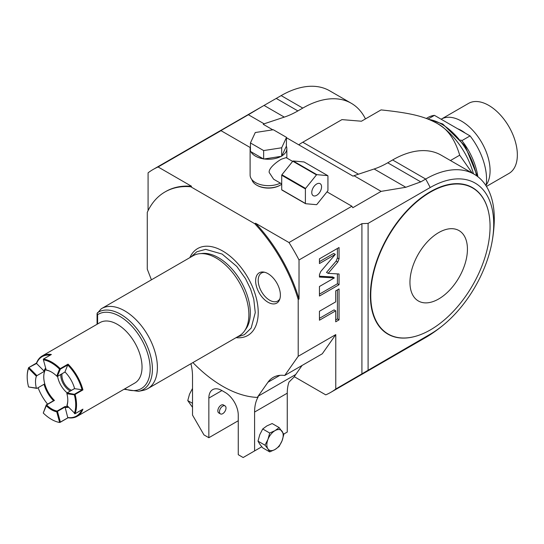 <?xml version="1.0" encoding="UTF-8"?>
<svg xmlns="http://www.w3.org/2000/svg" width="544" height="544" viewBox="0 0 544 544"><rect width="100%" height="100%" fill="white"/><g stroke="black" fill="none" stroke-linecap="round" stroke-linejoin="round"><path stroke-width="0.82" d="M273.312 129.744L255.272 132.532L250.437 142.95L263.643 150.572L281.683 147.778L286.511 137.367L273.312 129.744M250.437 142.95L250.437 151.436L250.886 151.694A18.367 10.601 0 0 0 263.201 158.8L264.255 158.964A18.367 10.601 0 0 0 281.071 156.359L281.846 155.917A18.367 10.601 0 0 0 286.844 148.648A18.367 10.601 0 0 0 286.348 146.207L286.511 137.367M292.638 161.391L286.103 157.624L281.466 159.161C277.549 161.214 268.444 168.062 269.185 172.441L273.632 179.228L281.71 183.892M250.437 146.649A18.367 10.601 0 0 0 250.111 148.648A18.367 10.601 0 0 0 250.437 150.64M250.111 148.648L250.111 175.052A18.367 10.601 0 0 0 260.773 184.681A18.367 10.601 0 0 0 280.384 183.124M251.892 179.608A16.748 9.67 0 0 0 256.632 185.096A16.748 9.67 0 0 0 280.316 185.096A16.748 9.67 0 0 0 281.71 184.185M257.122 185.382L256.632 185.096L257.122 185.382A16.055 9.268 0 0 0 279.827 185.382L280.316 185.096M326.992 191.855L351.886 206.237L289 242.542L255.564 223.244L254.748 223.713L190.726 186.748L191.542 186.279L158.107 166.974L221 130.669L250.213 147.533M192.902 362.576A115.512 66.688 -120 0 0 257.36 397.412A46.206 26.676 -120 0 1 258.148 396.182L267.954 382.242L279.908 375.333M151.416 279.827L147.268 269.137L147.268 212.364A115.512 66.688 60 0 1 164.982 191.964A115.512 66.688 60 0 1 190.726 186.748M254.748 223.713A115.512 66.688 60 0 1 298.207 299.506L298.207 356.286L284.709 375.482A46.206 26.676 -120 0 0 273.142 377.427A46.206 26.676 -120 0 0 267.954 382.242M189.856 257.632A50.17 28.968 60 0 1 219.171 249.186A50.17 28.968 60 0 1 258.216 312.487A50.17 28.968 -120 0 1 258.033 316.499A50.17 28.968 -120 0 1 236.062 337.661M255.626 280.813A17.503 10.105 -120 0 0 265.764 300.716A17.503 10.105 -120 0 0 279.568 299.73A17.503 10.105 -120 0 0 280.384 295.106A17.503 10.105 -120 0 0 263.588 272.054A17.503 10.105 -120 0 0 255.626 280.813M221.918 390.558A18.482 10.669 -120 0 0 212.677 389.647A18.482 10.669 -120 0 0 208.848 398.106L221.918 390.558L225.189 392.448A18.482 10.669 -120 0 1 238.258 415.079L238.258 454.696L243.154 457.524L254.592 450.922L254.592 412.046A46.206 26.676 -120 0 1 258.176 396.943L257.36 397.412M208.848 398.106L208.848 437.716L203.952 434.887L192.515 415.079L192.515 376.21A46.206 26.676 -120 0 0 190.937 363.712M302.07 365.459L295.725 374.49A46.206 26.676 -120 0 0 294.358 376.74L288.973 382.119A46.206 26.676 -120 0 0 287.259 393.183L287.259 432.058L283.757 434.078M330.766 392.353A140.923 81.362 -120 0 0 335.777 389.014L430.195 334.227A140.923 81.362 60 0 1 425.687 337.498L330.766 392.353A140.923 81.362 -120 0 1 325.754 394.862L294.358 376.74M192.515 407.32L187.755 400.588L189.53 394.169L192.515 388.457M187.755 400.588L192.515 403.335M208.848 437.716L238.258 420.743M221.102 405.178A4.617 2.666 -60 0 1 223.414 404.947L225.046 405.892A4.617 2.666 -60 0 1 225.753 409.598A4.617 2.666 -60 0 1 222.734 413.664A4.617 2.666 120 0 1 220.429 413.896L218.79 412.95A4.617 2.666 -60 0 1 218.083 409.251A4.617 2.666 -60 0 1 221.102 405.178M254.592 450.922L261.786 446.767M259.767 444.156L262.711 447.848L269.708 451.887L275.012 449.507L279.14 446.447L282.084 440.708L283.859 434.289L279.14 427.584L272.143 423.545L266.846 425.925L262.711 428.985L259.767 434.724L257.999 441.143L259.767 444.156M279.14 427.584L275.012 430.644L269.708 433.031L262.711 428.985M264.996 445.182L267.934 448.875A11.553 6.671 120 0 0 275.012 449.507A11.553 6.671 -60 0 0 282.084 440.708A11.553 6.671 -60 0 0 282.084 431.276A11.553 6.671 -60 0 0 275.012 430.644A11.553 6.671 120 0 0 267.934 439.443L264.996 445.182L257.999 441.143M269.708 433.031L267.934 439.443A11.553 6.671 120 0 0 267.934 448.875L269.708 451.887M220.429 413.896A4.617 2.666 120 0 1 219.715 410.19A4.617 2.666 120 0 1 222.734 406.123A4.617 2.666 -60 0 1 225.046 405.892M262.48 106.332L281.153 95.608L302.784 108.093L297.881 110.922A92.405 53.353 -60 0 1 284.294 117.116L264.112 123.814L248.384 114.73L262.48 106.332L153.095 169.49A140.923 81.362 60 0 0 148.084 172.822L148.084 210.637M361.916 373.925L361.916 223.659L299.023 259.971L299.023 299.037L298.207 299.506M335.777 389.014L335.777 334.594L322.286 353.79L284.709 375.482M298.207 356.286L335.777 334.594M337.77 262.065L339.048 258.903L339.048 247.527L319.444 258.842L319.444 263.554L335.322 254.381L320.722 271.538L319.444 274.693L319.444 277.059L334.349 277.896L319.444 286.504L319.444 296.031L339.048 284.716L339.048 273.979L328.148 273.36L337.77 262.065L336.138 261.12L337.409 257.965L337.409 248.472M335.709 301.866L319.444 311.256L319.444 320.219L335.709 310.828L335.709 321.803L339.048 319.872L339.048 288.959L335.709 290.89L335.709 301.866M368.098 370.076L368.098 223.387L361.916 223.659M430.195 334.227A89.828 51.864 120 0 0 445.271 323.428A89.828 51.864 120 0 0 491.905 242.658A89.828 51.864 120 0 0 430.195 187.53L368.098 223.387M491.905 242.658A140.923 140.923 0 0 0 494.19 223.06A97.029 56.018 120 0 0 474.198 174.243A97.029 56.018 120 0 0 425.687 179.051L420.784 181.88L405.817 187.279L381.126 191.366L352.818 207.713A140.923 81.362 -120 0 0 351.886 206.237M289 242.542A140.923 81.362 60 0 1 299.023 259.971M255.564 223.244A115.512 66.688 60 0 1 299.023 299.037M221 130.669A140.923 81.362 -120 0 0 220.075 131.077L248.384 114.73M264.112 123.814L263.248 124.311L272.796 129.826M381.126 191.366L353.96 175.685L353.097 176.181L286.511 137.741M153.095 169.49A140.923 81.362 60 0 1 158.107 166.974M164.982 191.964L165.798 191.495A115.512 66.688 60 0 1 191.542 186.279M281.153 95.608A97.029 56.018 -60 0 1 329.671 90.8L351.295 103.285A97.029 56.018 -60 0 1 365.459 118.905M302.784 108.093A97.029 56.018 -60 0 1 351.295 103.285M302.913 142.154L321.429 131.464M358.462 174.189L302.784 142.236A55.216 31.878 120 0 0 298.744 144.806A55.447 32.014 -60 0 1 302.947 142.14L341.945 119.619L361.454 121.217L381.058 109.902C412.06 113.138 424.374 116.6 436.73 123.182L436.73 123.182A55.447 32.014 60 0 1 473.457 173.815M450.452 160.534L459.7 155.19C454.934 139.182 447.277 128.513 436.73 123.182M353.96 175.685L374.143 168.987A92.405 53.353 -60 0 0 387.722 162.792L392.625 159.963A97.029 56.018 -60 0 1 441.143 155.156L474.198 174.243M425.687 337.498A97.029 56.018 120 0 0 429.447 335.206A140.923 140.923 0 0 0 445.271 323.428M459.7 155.19L472.246 173.114M486.05 185.769A48.511 28.009 -120 0 0 470.057 135.912L434.445 115.355L428.019 119.068M470.057 135.912L461.89 140.631L460.741 139.964M477.85 176.691A48.511 28.009 -120 0 0 461.89 140.631M426.333 118.436L427.992 117.477A48.511 28.009 60 0 1 434.445 115.355M465.222 133.124A28.88 16.674 -120 0 0 461.496 130.574A28.88 16.674 -120 0 0 457.769 128.819M486.159 185.089A40.426 23.344 60 0 0 486.302 152.068A40.426 23.344 60 0 0 461.496 121.142A40.426 23.344 -120 0 0 441.286 119.143A40.426 23.344 -120 0 0 441.143 119.224M486.465 186.422L508.973 173.427A40.426 23.344 60 0 0 515.175 141.032A40.426 23.344 60 0 0 488.764 105.4A40.426 23.344 -120 0 0 468.547 103.401L441.286 119.143M417.744 335.621A84.592 48.838 -60 0 1 417.622 335.662A84.592 48.838 -60 0 1 370.382 295.412A84.592 48.838 -60 0 1 423.871 195.847A84.592 48.838 -60 0 1 488.675 212.588A84.592 48.838 -60 0 1 488.702 212.718M417.867 335.587A84.361 48.708 120 0 1 370.756 295.44A84.361 48.708 -60 0 1 424.102 196.146A84.361 48.708 -60 0 1 488.73 212.847A84.361 48.708 -60 0 1 490.062 226.562A84.361 48.708 120 0 1 417.867 335.587L417.622 335.662M409.952 282.377A40.644 23.467 120 0 0 438.695 298.969A40.644 23.467 120 0 0 467.432 249.193A40.644 23.467 -60 0 0 438.695 232.594A40.644 23.467 -60 0 0 409.952 282.377M328.148 273.36L326.516 272.415L336.138 261.12M339.048 284.716L337.409 283.771L337.409 273.884M319.444 294.148L337.409 283.771M334.349 277.896L332.717 276.957L319.444 276.202M335.322 254.381L333.69 253.443L319.444 261.664M335.709 319.913L337.409 318.934L337.409 289.904M319.444 318.328L334.07 309.883L335.709 310.828M339.048 319.872L337.409 318.934M244.474 331.01L246.024 328.814A45.036 26.003 -120 0 0 250.315 312.854A45.036 26.003 -120 0 0 218.464 257.693A45.036 26.003 -120 0 0 202.497 253.429L199.825 253.674A46.206 26.676 60 0 1 232.519 272.51A46.206 26.676 60 0 1 248.873 314.636A46.206 26.676 -120 0 1 244.474 331.01A46.206 26.676 -120 0 1 239.306 335.791L147.825 388.6A46.206 26.676 -120 0 0 157.393 367.452A46.206 26.676 60 0 0 137.224 320.953A46.206 26.676 60 0 0 101.619 308.577A46.206 26.676 60 0 0 101.198 308.829L97.063 313.534L97.607 314.704L97.607 323.966M101.619 308.577L193.1 255.762A46.206 26.676 60 0 1 199.825 253.674M124.039 389.266L138.509 391.326L143.031 390.408A46.206 26.676 -120 0 0 147.825 388.6M50.204 355.144A34.306 19.808 -120 0 0 36.557 363.487L28.71 367.581L36.523 363.038A34.884 20.142 60 0 1 42.269 355.912L99.933 322.619A34.884 20.142 -120 0 1 117.375 324.353A34.884 20.142 60 0 1 140.162 355.089A34.884 20.142 60 0 1 134.817 383.044L77.153 416.337A34.884 20.142 60 0 1 68.088 417.751L60.139 422.341M67.932 364.759L68.034 364.126A34.884 20.142 60 0 1 82.926 389.912L82.042 389.756A34.306 19.808 -120 0 0 67.735 364.97L60.35 369.131L60.194 368.648A34.884 20.142 60 0 0 51.864 362.168A34.884 20.142 -120 0 0 43.54 359.033L43.411 359.815A34.306 19.808 -120 0 1 59.507 369.111L56.732 376.081L57.263 376.489L65.022 372.001M74.596 388.586L67.048 392.945L75.086 394.441A34.884 20.142 60 0 1 75.086 413.671L66.892 405.423A22.522 13.002 60 0 0 67.789 400.078M74.868 413.814L82.926 409.149A34.884 20.142 60 0 1 77.153 416.337M67.735 417.493L65.056 407.041L56.732 411.788L59.65 422.484L68.034 417.744L67.735 417.493A34.306 19.808 -120 0 0 81.79 409.843M59.65 422.484A34.884 20.142 60 0 1 51.456 419.37A34.884 20.142 -120 0 1 43.262 413.025L46.594 404.96A22.522 13.002 -120 0 0 51.864 409.04A22.522 13.002 60 0 0 57.14 411.053L57.263 411.216M74.868 394.237L74.344 394.801A34.306 19.808 60 0 1 74.344 413.392M64.96 407.32A23.1 13.335 -120 0 0 68.299 407.3M57.474 411.42L60.35 421.974L59.928 422.423M56.732 411.788A23.1 13.335 60 0 1 46.186 405.695M45.907 368.975A22.522 13.002 -120 0 0 54.434 400.432L46.594 404.96M51.666 372.144A22.522 13.002 -120 0 0 46.594 370.253L46.186 369.988A23.1 13.335 60 0 1 51.456 372.028A23.1 13.335 60 0 1 56.732 376.081M65.056 407.041L64.981 406.524A22.522 13.002 -120 0 0 67.66 406.654M44.037 384.282A23.1 13.335 -120 0 0 53.55 400.697M45.669 368.098A23.1 13.335 -120 0 0 43.976 370.981L44.737 371.124A22.542 13.015 -120 0 0 44.737 383.874L36.91 388.396L28.574 386.974A34.306 19.808 -120 0 1 27.2 376.883L27.2 376.414A34.884 20.142 -120 0 0 27.2 376.645M43.262 413.025L46.26 404.947M28.648 367.628L28.648 367.628A34.884 20.142 -120 0 0 27.2 376.414M42.269 355.912A34.884 20.142 60 0 1 51.381 354.504L43.309 359.149M60.268 368.941L59.507 369.111M60.35 369.131L57.263 376.489M67.735 364.97L64.96 371.933A23.1 13.335 -120 0 1 74.623 388.674L82.042 389.756M66.83 393.06L66.919 393.727L74.344 394.801M66.919 393.727A23.1 13.335 60 0 1 67.796 400.316A23.1 13.335 60 0 1 66.919 405.906M46.186 369.988L43.411 359.815M36.557 363.487L43.976 370.981M28.988 367.642L36.91 375.646L44.737 371.124M36.489 363.106L28.744 367.574M28.71 367.581L28.574 368.383L36.366 376.244L36.91 375.646M36.366 376.244A22.542 13.015 -120 0 0 36.366 388.11L36.91 388.396M28.574 368.383A34.306 19.808 -120 0 0 27.2 376.883M36.366 388.11L28.574 386.974M38.094 387.716A34.306 19.808 -120 0 0 47.593 404.138M57.589 376.326A17.592 10.159 -120 0 0 67.136 392.856M70.332 391.014A12.709 7.337 60 0 1 69.754 390.701A12.709 7.337 -120 0 1 60.785 374.483M71.597 390.279A11.553 6.671 60 0 1 70.081 389.565A11.553 6.671 -120 0 1 62.057 373.748M264.608 272.252A16.17 9.336 -120 0 0 261.555 273.006A16.17 9.336 -120 0 0 258.203 280.412A16.17 9.336 -120 0 0 265.261 296.684A16.17 9.336 -120 0 0 277.726 301.022A16.17 9.336 -120 0 0 279.908 298.751M264.255 158.964L281.071 156.359M263.643 159.059L263.643 150.572M281.683 156.271L281.683 147.778M250.886 151.694L263.201 158.8M281.846 155.917L286.348 146.207M305.585 203.708L281.901 190.033A18.251 10.54 120 0 1 281.71 189.761L281.71 175.25A18.251 10.54 -60 0 1 281.901 174.746L292.788 161.208A18.251 10.54 -60 0 1 293.175 160.983L304.055 161.956L327.746 175.63A18.251 10.54 -60 0 1 327.937 175.909L327.937 190.42A18.251 10.54 120 0 1 327.746 190.917L316.86 204.462A18.251 10.54 120 0 1 316.472 204.68L305.585 203.708A18.251 10.54 120 0 1 305.395 203.436L305.395 188.924A18.251 10.54 -60 0 1 305.585 188.421L316.472 174.882A18.251 10.54 -60 0 1 316.86 174.658L327.746 175.63M281.71 189.761L305.395 203.436M281.71 175.25L305.395 188.924M311.766 192.501A6.929 3.998 120 0 0 313.201 195.67A6.929 3.998 120 0 0 318.539 193.814A6.929 3.998 120 0 0 321.565 186.844A6.929 3.998 -60 0 0 320.13 183.668A6.929 3.998 -60 0 0 314.792 185.524A6.929 3.998 -60 0 0 311.766 192.501M281.901 174.746L305.585 188.421M292.788 161.208L316.472 174.882M293.175 160.983L316.86 174.658M254.592 412.046L287.259 393.183M258.148 396.182L295.725 374.49M392.625 159.963L425.687 179.051A140.923 81.362 60 0 1 430.195 187.53M476.503 175.705A50.823 29.342 -120 0 0 441.633 124.127A50.823 29.342 -120 0 0 429.107 119.496M387.722 162.792L420.784 181.88M374.143 168.987L405.817 187.279M264.051 105.427L284.294 117.116M276.257 98.437L297.881 110.922M339.048 258.903L337.409 257.965M138.509 391.326A44.717 25.813 -120 0 0 144.65 340.673A44.717 25.813 -120 0 0 97.315 312.854M124.753 388.851A42.928 24.786 -120 0 0 146.574 350.302A42.928 24.786 -120 0 0 97.607 314.704M75.086 394.441L82.926 389.912M60.289 422.219L68.034 417.744M68.034 364.126L60.194 368.648M74.746 394.067L82.328 389.688M64.981 406.524L57.14 411.053M46.349 404.892L53.842 400.568M286.844 158.046L286.844 148.648M477.469 176.406L465.14 146.023L442.789 124.012L428.087 119.095M237.211 336.994L244.372 334.703L251.158 328.073L255.265 312.63L253.769 299.132L250.6 289.095L245.514 278.65L236.742 266.39L222.108 254.062L205.68 249.356L196.819 251.77L191.005 256.965M97.063 313.534L97.063 324.278M82.838 409.238L74.997 413.766M46.301 404.886L54.012 400.432M43.418 359.06L51.258 354.538M74.589 388.552L66.96 392.958M57.419 376.428L65.049 372.021"/></g></svg>
